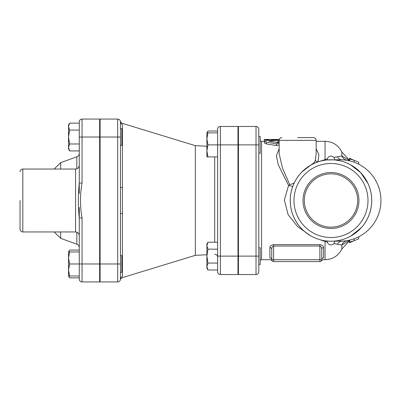 <?xml version="1.0" encoding="UTF-8"?>
<svg xmlns="http://www.w3.org/2000/svg" width="401" height="401" viewBox="0 0 401 401"><rect width="100%" height="100%" fill="white"/><g stroke="black" fill="none" stroke-linecap="round" stroke-linejoin="round"><path stroke-width="0.6" d="M258.8 129.247A2.777 2.777 0 0 0 256.023 126.47L238.44 126.47L238.44 274.53L256.023 274.53A2.777 2.777 0 0 0 258.8 271.753L258.8 129.247A2.777 2.777 0 0 0 256.023 126.47L256.023 274.53A2.777 2.777 0 0 0 258.8 271.753A2.777 2.777 0 0 1 256.023 274.53M325.391 240.831A7.403 1.905 -73.8 0 0 325.056 241.397L327.401 242.164M333.802 243.613L341.847 245.036L349.487 240.46M350.9 236.009L361.156 227.833M367.867 183.267L360.674 172.646L350.619 164.831M341.03 161.042L335.391 160.024M348.509 163.748L347.431 163.257M349.487 160.54L341.847 155.964L333.797 157.387M327.401 158.836L317.998 161.874L318.885 154.52L316.173 148.781M345.066 160.069L347.281 160.4A7.403 7.258 100 0 1 341.847 155.964L341.847 151.994C338.329 145.167 332.735 141.593 325.056 141.277L316.173 141.277M347.281 160.4L349.652 160.886L349.487 158.901L354.113 160.26L358.74 162.164L358.74 164.235M340.499 159.783L343.792 159.939M325.391 160.169A7.403 1.905 73.8 0 1 325.056 159.603L325.056 141.277M343.837 241.056L330.98 241.217A40.717 40.717 0 0 0 366.243 180.139A40.717 40.717 0 0 0 295.717 180.139A40.717 40.717 0 0 0 330.98 241.217L327.281 241.051A40.717 40.717 0 0 1 327.281 159.949A3.699 3.699 0 0 1 327.296 159.408A3.699 3.699 0 0 0 327.281 159.949A3.699 3.699 0 0 1 330.98 156.079A3.699 3.699 0 0 1 334.66 159.408A3.699 3.699 0 0 0 330.98 156.079A3.699 3.699 0 0 1 334.675 159.949A40.717 40.717 0 0 1 334.675 241.051A3.699 3.699 0 0 1 334.439 242.525L334.439 242.525A3.699 3.699 0 0 1 330.975 244.921A3.699 3.699 0 0 0 334.439 242.525M353.286 241.016L349.487 242.816L349.652 240.114L347.281 240.6A7.403 7.258 -100 0 0 341.847 245.036L341.847 249.006L349.487 240.705M347.281 240.6L345.066 240.931M330.98 237.517A37.017 37.017 0 0 1 298.925 181.994A37.017 37.017 0 0 1 363.035 181.994A37.017 37.017 0 0 1 330.98 237.517M303.011 200.5A27.97 27.97 0 0 1 344.965 176.28A27.97 27.97 0 0 1 344.965 224.72A27.97 27.97 0 0 1 303.011 200.5M333.637 159.869L327.281 159.949M318.003 161.909L318.003 161.874A2.777 1.774 -165.1 0 1 315.346 160.064C314.86 162.004 313.908 163.242 312.489 163.778A2.777 2.155 -112.6 0 0 312.574 164.179M279.156 148.771L276.379 155.768L278.274 164.826L288.595 185.473L292.725 186.56M294.189 183.051L289.778 184.771A2.777 0.622 -29.1 0 1 288.595 185.473L284.364 199.949L288.063 214.565L297.552 226.515L310.103 235.457M317.211 238.821L325.056 241.397L325.056 259.723C332.73 259.407 338.329 255.833 341.847 249.006M312.489 163.778L302.038 171.859M289.778 184.771L282.57 168.375L279.156 153.713M279.156 153.738L279.156 140.35L316.173 140.35L316.173 153.743L315.346 160.064M327.281 241.051A3.699 3.699 0 0 0 330.9 244.916A3.699 3.699 0 0 0 334.68 241.212A3.699 3.699 0 0 1 330.9 244.916A3.699 3.699 0 0 1 327.281 241.051A3.699 3.699 0 0 0 330.975 244.921A3.699 3.699 0 0 1 327.296 241.592M334.68 159.788L334.675 159.949A3.699 3.699 0 0 0 334.66 159.408M337.421 156.841A7.403 6.08 92.5 0 0 342.038 159.824A40.717 40.717 0 0 1 380.95 200.5A40.717 40.717 0 0 1 342.038 241.176A7.403 6.08 -92.5 0 0 337.421 244.159M316.173 140.35C316.008 138.666 315.086 137.738 313.397 137.573L297.667 137.573M273.607 261.577L273.607 259.723L271.753 259.723A1.85 1.85 0 0 0 273.607 261.577L319.873 261.577A1.85 1.85 0 0 0 321.727 259.723L321.727 249.081A1.85 1.474 180 0 1 323.577 247.607C323.547 246.029 322.309 245.041 319.873 244.645L273.607 244.645C271.171 245.041 269.933 246.029 269.903 247.607A1.85 1.474 180 0 1 271.753 249.081L271.753 259.723L271.753 249.081C271.773 247.452 272.389 246.435 273.607 246.024L319.873 246.024C321.091 246.435 321.707 247.452 321.727 249.081L321.727 259.723C321.452 260.956 321.452 260.956 321.727 259.723C321.452 260.956 321.452 260.956 321.727 259.723L319.873 259.723L319.873 261.577M325.056 259.723L323.081 259.723L321.482 260.64M279.156 141.804L275.527 142.27M279.156 144.987L276.495 145.583L266.429 143.939L264.349 143.042L264.349 139.789L268.053 139.789L268.053 139.433L277.307 139.438C279.692 139.478 279.692 139.543 277.307 139.643M269.903 247.607L269.903 257.928C270.454 260.319 270.454 260.319 269.903 257.928A1.85 1.794 180 0 1 271.753 259.723C272.033 260.956 272.033 260.956 271.753 259.723C272.033 260.956 272.033 260.956 271.753 259.723M321.727 259.723A1.85 1.794 180 0 1 323.577 257.928C323.026 260.319 323.026 260.319 323.577 257.928L323.577 247.607M264.349 141.277L261.577 141.277L261.577 259.723L270.399 259.723L271.998 260.645M268.053 140.36L268.053 139.789M264.349 139.438L264.349 139.789M278.119 142.049L278.119 140.225C279.723 139.909 279.181 139.754 276.495 139.769L266.429 140.51L264.349 141.247L266.429 142.17L276.495 143.869L279.156 143.247L278.119 142.676L268.906 141.142L278.119 140.225L279.156 139.969L279.156 139.513M354.113 160.26L354.113 162.225M353.286 159.984L349.487 158.184L349.487 158.901L349.933 159.052M353.461 160.039L352.263 159.633M349.933 241.948L354.113 240.74L358.74 238.836L358.74 236.765M354.113 240.74L354.113 238.775M353.461 240.961L352.263 241.367M304.319 200.5A26.661 26.661 0 0 0 344.309 223.593A26.661 26.661 0 0 0 344.309 177.407A26.661 26.661 0 0 0 304.319 200.5M237.978 274.53L220.395 274.53L220.395 126.47L237.978 126.47L237.978 274.53M100.095 263.973L100.095 119.067L117.678 119.067L117.678 281.933L100.095 281.933L100.095 263.973L120.455 263.973L120.455 121.844A2.777 2.777 0 0 0 120.445 121.598M220.395 126.47A2.777 2.777 0 0 0 217.618 129.247A2.777 2.777 0 0 1 220.395 126.47A2.777 2.777 0 0 0 217.618 129.247L217.618 271.753A2.777 2.777 0 0 0 220.395 274.53A2.777 2.777 0 0 1 217.618 271.753A2.777 2.777 0 0 0 220.395 274.53M206.886 254.735L195.332 255.342L195.332 145.658L122.295 123.333C120.942 122.435 120.315 121.774 120.415 121.343L120.415 121.353M120.455 128.701L121.844 128.701L121.844 145.357L120.455 145.357L120.455 187.127A2.777 0.466 -0 0 0 122.42 187.573L122.42 276.54C122.285 278.033 122.285 278.033 122.42 276.54L122.42 276.54A2.777 2.737 -0 0 0 120.455 279.156C120.385 279.928 120.385 279.928 120.455 279.156C120.385 279.928 120.385 279.928 120.455 279.156C120.385 279.928 120.385 279.928 120.455 279.156C120.385 279.928 120.385 279.928 120.455 279.156A2.777 2.777 0 0 1 117.678 281.933A2.777 2.777 0 0 0 120.39 279.743A2.777 2.777 0 0 1 117.678 281.933M120.455 279.156A2.777 2.777 0 0 1 120.445 279.402A2.777 2.777 0 0 0 120.455 279.156L120.455 263.973L120.455 272.299L121.844 272.299L121.844 255.643L120.455 255.643M120.39 121.257A2.777 2.777 0 0 0 117.678 119.067A2.777 2.777 0 0 1 120.455 121.844L120.455 121.844C120.385 121.072 120.385 121.072 120.455 121.844C120.385 121.072 120.385 121.072 120.455 121.844C120.385 121.072 120.385 121.072 120.455 121.844C120.385 121.072 120.385 121.072 120.455 121.844A2.777 2.737 0 0 0 122.42 124.46C122.285 122.967 122.285 122.967 122.42 124.46L122.42 187.573M122.42 213.427A2.777 0.466 0 0 0 120.455 213.873M79.273 150.921L69.614 150.921L68.541 149.057L68.541 124.997L69.614 123.137L79.273 123.137L79.273 121.844A2.777 2.777 0 0 1 82.05 119.067L99.633 119.067L99.633 281.933L82.05 281.933L82.05 217.933C79.944 206.315 79.944 194.696 82.05 183.067L82.05 119.067A2.777 2.777 0 0 0 79.273 121.844L79.273 193.558M20.05 200.5L20.05 229.187L20.05 200.5M82.05 183.067L79.273 183.067C78.07 194.696 78.07 206.315 79.273 217.933L79.273 279.156L79.273 277.863L69.614 277.863L68.787 276.003M79.273 207.442L79.273 247.688C79.192 246.019 78.38 244.861 76.837 244.209L76.837 232.184M79.273 279.156A2.777 2.777 0 0 0 82.05 281.933A2.777 2.777 0 0 1 79.273 279.156A2.777 2.777 0 0 0 82.05 281.933M79.273 217.933L82.05 217.933M258.8 247.793L260.189 247.793L260.189 264.449L258.8 264.449L258.8 256.119L238.44 256.119M207.959 270.008L206.886 268.149L206.886 244.089L207.959 242.229L206.886 245.703L207.959 249.171L206.886 256.119L207.959 263.066L206.886 266.54L207.959 270.008L217.618 270.008M217.618 249.171L207.959 249.171M217.618 242.229L207.959 242.229M217.618 263.066L207.959 263.066M237.978 247.793L238.44 247.793M206.886 156.911L206.886 132.851L207.959 132.851L206.886 138.866L207.959 144.881L206.886 150.896L207.959 156.911L206.886 156.911M217.618 156.911L207.959 156.911M217.618 130.992L207.959 130.992L207.132 132.851M237.978 144.881L207.959 144.881M217.618 132.851L207.959 132.851M258.8 153.207L260.189 153.207L260.189 136.551L258.8 136.551M69.614 123.137L68.541 126.611L69.614 130.084L68.541 137.027L69.614 143.974L68.541 147.448L69.614 150.921M79.273 130.084L69.614 130.084M79.273 143.974L69.614 143.974M68.541 276.003L68.541 251.943L69.614 251.943L68.541 257.958L69.614 263.973L68.541 269.988L69.614 276.003L68.541 276.003L69.614 277.863M79.273 276.003L69.614 276.003M99.633 263.973L69.614 263.973M79.273 251.943L69.614 251.943M68.541 253.552L68.541 251.943L69.614 250.079L68.787 251.943M68.541 274.389L68.541 269.988M79.273 250.079L69.614 250.079M99.633 255.643L100.095 255.643M238.44 144.881L258.8 144.881M319.873 244.645L319.873 259.723L273.607 259.723L273.607 244.645M277.307 139.749L277.307 139.438M268.515 140.32L268.515 139.438M276.495 145.583L276.495 143.869M266.429 143.939L266.429 142.17M237.978 256.119L217.618 256.119M214.7 156.911L214.7 242.229M100.095 137.027L120.455 137.027M99.633 137.027L79.273 137.027M60.671 169.037L60.671 162.676L54.14 169.037M54.14 231.963L60.671 238.324L60.671 231.963M60.671 162.676L76.837 156.791L76.837 168.816M20.05 229.187C20.215 230.871 21.138 231.798 22.827 231.963L22.827 169.037C21.138 169.202 20.215 170.129 20.05 171.813M22.827 169.037L75.573 169.037L75.573 231.963C77.819 232.184 79.057 233.417 79.273 235.663M349.487 160.295L341.847 151.994M261.577 259.723L260.189 260.099M261.577 141.277L260.189 140.901M334.68 159.783L340.178 159.783M331.542 156.124A3.699 3.699 0 0 0 327.296 159.408M279.156 139.969L279.156 140.35C279.322 138.666 280.249 137.738 281.933 137.573M268.053 139.423L264.349 139.423M206.886 146.265L195.332 145.658M214.7 254.324C216.46 254.419 217.432 255.342 217.618 257.096M195.332 255.342L122.295 277.667C120.942 278.565 120.315 279.226 120.415 279.657L120.415 279.647M120.395 121.292L120.445 121.618M120.445 279.382L120.395 279.708M100.095 149.603L99.633 149.603M100.095 251.397L99.633 251.397M60.671 238.324L76.837 244.209M22.827 231.963L75.573 231.963M76.837 156.791C78.38 156.139 79.192 154.981 79.273 153.312M75.573 169.037C77.819 168.816 79.057 167.583 79.273 165.337M237.978 264.449L238.44 264.449M206.886 132.851L207.959 130.992M237.978 153.207L238.44 153.207M237.978 136.551L238.44 136.551M99.633 145.357L100.095 145.357M99.633 128.701L100.095 128.701M99.633 272.299L100.095 272.299"/></g></svg>
